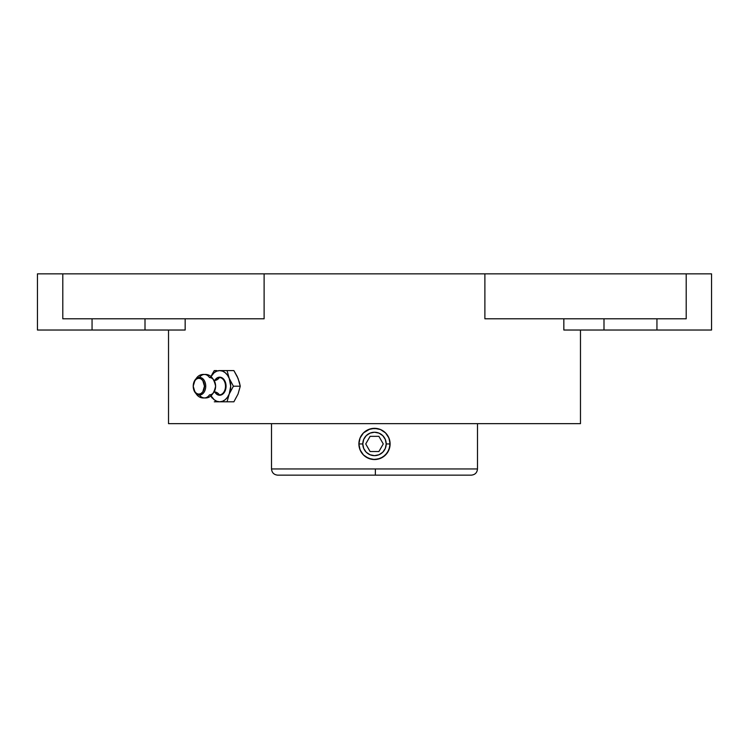 <?xml version="1.0" encoding="UTF-8"?>
<svg xmlns="http://www.w3.org/2000/svg" width="749" height="749" viewBox="0 0 749 749"><rect width="100%" height="100%" fill="white"/><g stroke="black" fill="none" stroke-linecap="round" stroke-linejoin="round"><path stroke-width="1.12" d="M271.512 468.958C271.887 472.713 273.947 474.772 277.701 475.147L471.299 475.147L375.333 475.147L375.38 468.958L271.512 468.958L271.512 423.653L271.512 468.958L375.38 468.958L375.333 475.147L277.701 475.147L373.667 475.147M204.421 374.472A9.887 6.994 90 0 1 209.364 377.365A8.838 6.254 90 0 1 215.609 386.203A8.642 6.104 -90 0 0 209.505 377.562A8.642 6.104 90 0 1 215.609 386.203A8.642 6.104 90 0 1 209.505 394.845A8.642 6.104 -90 0 0 215.609 386.203A8.838 6.254 90 0 1 209.364 395.041A9.887 6.994 90 0 1 204.421 397.934A9.887 6.994 -90 0 1 199.477 395.041A9.887 6.994 90 0 0 204.421 397.934C198.775 398.44 195.04 394.526 193.223 386.203A8.838 6.254 -90 0 0 199.477 395.041A8.838 6.254 -90 0 0 205.732 386.203L204.458 386.203A7.939 5.617 90 0 1 198.841 394.143A7.939 5.617 90 0 1 193.223 386.203A8.838 6.254 -90 0 0 199.477 395.041A8.838 6.254 -90 0 0 205.732 386.203A8.838 6.254 -90 0 0 199.477 377.365A8.838 6.254 -90 0 0 193.223 386.203L194.871 391.821L196.697 393.534L198.841 394.143L200.994 393.534L202.81 391.821L204.458 386.203L202.81 380.586L200.994 378.872L198.841 378.264L196.697 378.872L194.871 380.586L193.223 386.203A7.939 5.617 90 0 1 198.841 378.264A7.939 5.617 90 0 1 204.458 386.203L205.732 386.203A8.838 6.254 -90 0 0 199.477 377.365A8.838 6.254 -90 0 0 193.223 386.203C195.04 377.88 198.775 373.966 204.421 374.472A9.887 6.994 90 0 0 199.477 377.365A9.887 6.994 -90 0 1 204.421 374.472C210.066 373.966 213.802 377.88 215.609 386.203A8.838 6.254 90 0 1 209.364 395.041M215.066 391.989L214.448 391.942A9.887 6.994 -90 0 1 219.391 394.845A8.642 6.104 -90 0 0 225.496 386.203A8.642 6.104 -90 0 0 219.391 377.562A9.887 6.994 -90 0 1 214.448 380.464A9.887 6.994 90 0 0 219.391 377.562A8.642 6.104 -90 0 0 214.851 380.417A8.642 6.104 90 0 1 219.391 377.562A8.642 6.104 90 0 1 225.496 386.203A8.642 6.104 90 0 1 219.391 394.845A8.642 6.104 90 0 1 214.851 391.989A8.642 6.104 -90 0 0 219.391 394.845A9.887 6.994 90 0 0 214.448 391.942L213.671 392.111M477.488 468.958L375.38 468.958L477.488 468.958L477.488 423.653L477.488 468.958C477.113 472.713 475.053 474.772 471.299 475.147M375.801 428.391L374.519 428.334A15.607 15.607 0 0 0 368.527 429.523L374.5 428.334L380.483 429.523L385.538 432.913L388.918 437.978L390.107 443.951L388.909 449.924L385.538 454.971L380.483 458.351L374.5 459.54L368.517 458.351L363.462 454.961L360.082 449.906L358.893 443.923L360.091 437.959L363.462 432.903L369.978 429.008M358.949 442.64L358.902 443.698M361.524 435.272L360.082 437.968L363.462 432.903L368.517 429.523A15.607 15.607 0 0 0 358.893 443.942L359.801 438.717M362.582 433.868L362.01 434.589M365.119 431.471L364.398 432.051M365.821 430.975L367.179 430.16M368.508 429.533L373.18 428.391M381.934 430.226L380.473 429.523A15.607 15.607 0 0 0 377.571 428.643L380.483 429.523A15.607 15.607 0 0 0 374.5 428.334L377.571 428.643M384.602 432.042L383.881 431.461M386.99 434.579L386.409 433.858M388.422 436.882L389.808 440.899A15.607 15.607 0 0 0 385.548 432.913L388.291 436.63M390.107 443.764L390.051 442.631M359.192 446.984L358.893 443.923A15.607 15.607 0 0 0 359.192 446.975L360.709 451.244M359.445 448.042L359.202 446.994A15.607 15.607 0 0 0 374.491 459.54L371.429 459.24L365.812 456.899L363.462 454.961L360.578 450.992M389.808 440.899L389.798 446.994L387.467 452.621L383.17 456.918L377.543 459.24A15.607 15.607 0 0 0 390.107 443.942L386.203 443.942A11.703 11.703 0 0 1 374.5 455.645A11.703 11.703 0 0 1 362.797 443.942L358.893 443.942L362.797 443.942L363.686 448.417L366.224 452.218L370.025 454.755L374.5 455.645L378.975 454.755L382.776 452.218L385.314 448.417L386.203 443.942L385.314 439.457L382.776 435.665L378.975 433.128L374.5 432.239L370.025 433.128L366.224 435.665L363.686 439.457L362.797 443.942A11.703 11.703 0 0 1 374.5 432.239A11.703 11.703 0 0 1 386.203 443.942L390.107 443.942A15.607 15.607 0 0 0 380.483 429.533A15.607 15.607 0 0 1 385.538 432.913L380.483 429.523L377.562 428.634L371.438 428.634A15.607 15.607 0 0 0 358.893 443.942L358.921 444.85M359.567 448.454L359.202 446.994A15.607 15.607 0 0 0 371.429 459.24M168.525 330.028L168.525 423.653L580.475 423.653L580.475 330.028L580.475 423.653L168.525 423.653L168.525 330.028M185.162 330.028L185.162 318.793L185.162 330.028L92.061 330.028L92.061 318.793L92.061 330.028L37.45 330.028L145.006 330.028L145.006 318.793L145.006 330.028L177.944 330.028M251.383 318.793L264.116 318.793L264.116 273.853L484.884 273.853L484.884 318.793L484.884 273.853L264.116 273.853L264.116 318.793L62.794 318.793L62.794 273.853L37.45 273.853L62.794 273.853L62.794 318.793L69.582 318.793M679.418 318.793L484.884 318.793L686.206 318.793L686.206 273.853L484.884 273.853L711.55 273.853L711.55 330.028L711.55 273.853L686.206 273.853L686.206 318.793L656.939 318.793L656.939 330.028L563.838 330.028L563.838 318.793L563.838 330.028L571.056 330.028M214.748 391.97A9.035 6.395 -90 0 0 221.844 394.704A9.035 6.395 -90 0 0 226.067 386.203L225.496 386.203L226.067 386.203A9.035 6.395 -90 0 0 221.844 377.702A9.035 6.395 -90 0 0 214.748 380.436M209.364 377.365A8.838 6.254 90 0 1 215.609 386.203L215.609 386.203C213.802 394.526 210.066 398.44 204.421 397.934M221.273 401.81L219.672 401.81A15.607 11.038 -90 0 1 210.946 395.753L214.158 399.713L216.817 401.277L219.672 401.81L222.528 401.277L225.187 399.713L227.471 397.242L229.231 394.002L230.711 386.203L229.231 378.404L227.471 375.165L225.187 372.693L222.528 371.13L219.672 370.596L216.817 371.13L214.158 372.693L210.946 376.653A15.607 11.038 -90 0 1 219.672 370.596L227.031 370.596L229.231 378.404L233.398 386.203L229.231 394.002A15.607 11.038 -90 0 0 229.231 378.404A15.607 11.038 -90 0 0 219.672 370.596L233.885 370.596L238.06 378.404L240.26 386.203L238.06 394.002L233.885 401.81L219.672 401.81A15.607 11.038 -90 0 0 229.231 394.002L227.031 401.81L229.231 394.002L233.398 386.203L240.26 386.203L233.398 386.203L229.231 378.404L227.031 370.596L233.885 370.596L237.18 376.419L239.399 382.346L240.26 386.203L239.156 390.238M214.364 381.185L217.229 377.852L220.918 377.337L224.194 379.809L225.58 382.748L226.067 386.203L225.58 389.658L224.194 392.598L220.918 395.069L217.229 394.554L214.364 391.221M210.9 376.616L214.289 370.596L216.723 370.596L214.289 370.596L212.014 374.425M211.967 397.906L210.9 395.79M214.289 401.81L233.885 401.81L236.3 397.242M226.9 370.596L224.082 370.596M224.091 401.81L225.009 401.81M656.939 318.793L656.939 330.028L711.55 330.028L603.994 330.028L603.994 318.793L603.994 330.028L563.838 330.028M264.116 273.853L62.794 273.853L264.116 273.853M62.794 318.793L264.116 318.793M484.884 318.793L497.617 318.793M380.998 453.669L382.776 452.218M384.228 437.435L382.776 435.665M368.002 434.205L366.224 435.665M364.772 450.439L366.224 452.218M383.179 456.909L377.562 459.24L374.5 459.54A15.607 15.607 0 0 0 390.107 443.942L390.107 443.951M390.051 445.243L390.079 443.024M387.476 452.611L389.199 449.166M386.418 454.016L386.99 453.295M383.881 456.403L384.602 455.832M380.492 458.341L381.821 457.723M373.199 459.493L379.022 458.875M367.029 457.639L371.438 459.24L375.82 459.483M364.407 455.832L365.119 456.413M362.01 453.295L362.591 454.025M358.893 444.11L358.949 445.243M361.533 452.621L362.132 453.463M363.939 455.429L363.471 454.971M385.548 454.961L386.241 454.222M384.162 456.197L383.198 456.89M387.945 451.862L387.486 452.593M389.808 446.984L389.986 445.898M386.868 434.42L387.458 435.253M385.061 432.445L385.529 432.894M363.452 432.913L362.759 433.652M364.8 431.714L365.812 430.975M361.055 436.021L361.514 435.291M359.014 442.022L359.192 440.908M374.5 475.147L470.868 475.147M226.067 386.203L225.496 386.203M378.891 436.339L383.273 443.942L378.891 451.544L370.109 451.544L365.727 443.942L370.109 436.339L378.891 436.339M215.066 380.417L213.671 380.295M37.45 273.853L37.45 330.028"/></g></svg>
